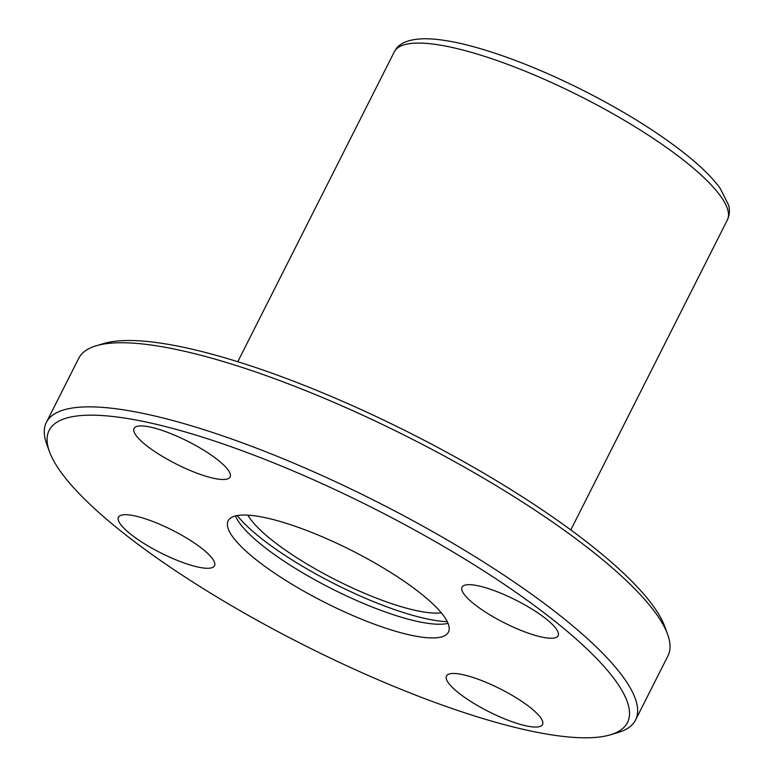 <?xml version="1.0" encoding="UTF-8"?>
<svg xmlns="http://www.w3.org/2000/svg" width="775" height="775" viewBox="0 0 775 775"><rect width="100%" height="100%" fill="white"/><g stroke="black" fill="none" stroke-linecap="round" stroke-linejoin="round"><path stroke-width="1.16" d="M553.767 620.349A323.96 76.725 -153.2 0 0 216.215 441.614A323.96 76.725 -153.2 0 0 49.426 451.515A323.96 76.725 -153.2 0 0 303.693 644.965A323.96 76.725 -153.2 0 0 610.293 734.836A323.96 76.725 -153.2 0 0 553.767 620.349M217.882 459.992A53.814 12.749 -153.2 0 0 167.361 432.276A53.814 12.749 -153.2 0 0 134.056 428.439A53.814 12.749 -153.2 0 0 176.342 464.08A53.814 12.749 -153.2 0 0 230.117 476.964A53.814 12.749 -153.2 0 0 217.882 459.992M545.881 618.75A53.814 12.749 -153.2 0 0 495.361 591.034A53.814 12.749 -153.2 0 0 462.055 587.198A53.814 12.749 -153.2 0 0 504.341 622.838A53.814 12.749 -153.2 0 0 558.126 635.723A53.814 12.749 -153.2 0 0 545.881 618.75M530.284 707.546A53.814 12.749 -153.2 0 0 479.764 679.83A53.814 12.749 -153.2 0 0 446.468 675.994A53.814 12.749 -153.2 0 0 488.744 711.634A53.814 12.749 -153.2 0 0 542.529 724.518A53.814 12.749 -153.2 0 0 530.284 707.546M202.285 548.787A53.814 12.749 -153.2 0 0 151.764 521.071A53.814 12.749 -153.2 0 0 118.459 517.245A53.814 12.749 -153.2 0 0 160.745 552.875A53.814 12.749 -153.2 0 0 214.52 565.769A53.814 12.749 -153.2 0 0 202.285 548.787M420.37 593.195A123.409 29.227 -153.2 0 0 304.507 529.635A123.409 29.227 -153.2 0 0 228.141 520.839A123.409 29.227 -153.2 0 0 325.113 602.572A123.409 29.227 -153.2 0 0 448.444 632.129A123.409 29.227 -153.2 0 0 420.37 593.195M610.293 734.836L618.072 732.53A330.043 78.168 -153.2 0 0 635.548 720.014A330.043 78.168 -153.2 0 0 560.48 615.902A330.043 78.168 -153.2 0 0 250.616 445.916A330.043 78.168 -153.2 0 0 46.364 422.394A330.043 78.168 -153.2 0 0 46.665 443.891L49.426 451.515M635.548 720.014L667.934 655.912A330.043 78.168 -153.2 0 0 667.633 634.415A330.043 78.168 -153.2 0 0 592.865 551.79A330.043 78.168 -153.2 0 0 96.226 345.766A330.043 78.168 -153.2 0 0 78.75 358.292L46.364 422.394M667.633 634.415L664.873 626.781A323.96 76.725 -153.2 0 0 591.48 545.687A323.96 76.725 -153.2 0 0 104.005 343.47L96.226 345.766M235.455 515.947A123.409 29.227 -153.2 0 0 332.029 588.884A123.409 29.227 -153.2 0 0 448.047 623.333M237.257 515.559A132.021 31.271 -153.2 0 0 334.567 583.856A132.021 31.271 -153.2 0 0 447.282 621.657M247.913 515.143A114.797 27.193 -153.2 0 0 336.408 580.223A114.797 27.193 -153.2 0 0 441.295 612.822M394.301 51.857L395.444 49.9C399.803 42.78 409.471 39.07 424.448 38.75C438.631 38.74 456.446 41.802 477.894 47.934C509.456 57.059 543.575 70.728 580.272 88.941C621.356 109.575 656.105 131.033 684.509 153.314C700.387 165.869 712.225 177.465 720.014 188.083L728.636 205.181C729.982 210.354 729.546 215.314 727.318 220.071A186.542 44.185 -153.2 0 0 684.887 161.229A186.542 44.185 -153.2 0 0 509.747 65.148A186.542 44.185 -153.2 0 0 394.301 51.857L237.78 361.722M727.318 220.071L570.797 529.935"/></g></svg>
